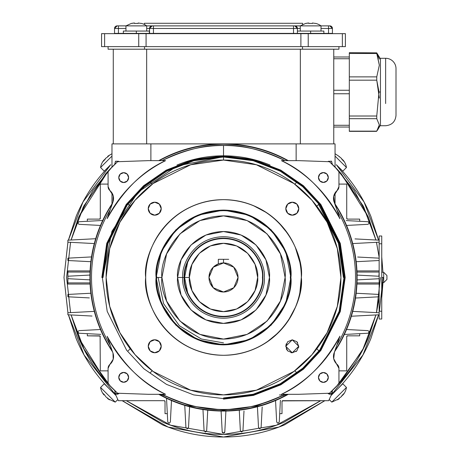 <?xml version="1.0" encoding="UTF-8"?>
<svg xmlns="http://www.w3.org/2000/svg" width="460" height="460" viewBox="0 0 460 460"><rect width="100%" height="100%" fill="white"/><g stroke="black" fill="none" stroke-linecap="round" stroke-linejoin="round"><path stroke-width="0.69" d="M351.032 316.25L379.149 314.778L379.149 319.022L381.742 319.022L381.742 311.236L379.149 311.236L379.149 296.792L379.149 312.771L355.942 311.552M352.417 243.581L379.149 242.178L379.149 236.014L381.742 236.014L379.149 236.014L379.149 240.172L355.011 238.907M355.534 256.921L352.745 243.564L379.149 242.178L379.149 243.794L381.742 243.794L381.742 236.014L381.742 243.794L379.149 243.794L379.149 258.158L379.149 242.178L356.034 243.392M381.742 311.236L381.742 243.794L381.742 311.236L379.149 311.236L379.149 319.022L381.742 319.022L381.742 311.236M355.2 298.046L379.149 296.792L379.149 284.044L379.149 294.44L356.172 293.25L356.943 284.044L379.149 284.044L379.149 282.906L356.994 282.906L379.149 282.906L379.149 276.247L357.081 275.091M378.908 276.247L379.149 272.044L356.994 272.044L379.149 272.044L379.149 260.51L379.149 270.905L356.943 270.905L356.184 261.711L379.149 260.51L379.149 258.158L357.679 257.031M381.742 277.472L383.692 277.472L383.692 272.286L386.935 275.529L386.935 279.421L383.692 282.664L383.692 277.472L381.742 277.472M386.935 277.472C386.935 283.538 386.935 271.411 386.935 277.472M383.692 277.472C383.692 271.314 383.692 271.314 383.692 277.472C383.692 283.636 383.692 283.636 383.692 277.472M302.599 24.478L302.599 23.282L144.371 23.282L302.599 23.282L302.599 24.478M144.371 24.478L144.371 23.282L223.485 23.282M108.566 399.004L105.875 396.813L104.662 394.996L105.875 396.813L109.509 399.843L107.686 398.63L109.509 399.843L107.686 398.63L107.973 398.343L107.686 398.63L115.241 402.12L117.817 399.539M104.662 394.996L102.844 393.179L104.058 394.996A15.255 15.255 0 0 1 100.567 387.447A15.255 15.255 0 0 0 104.058 394.996L102.844 393.179L104.058 394.996M107.962 398.354L107.72 398.061M115.201 402.08L100.567 387.447L104.236 383.778L100.567 387.447L115.201 402.08M109.164 388.706L104.236 383.778L109.164 388.706M112.286 391.828L116.018 395.56M342.7 394.72L342.976 394.996L344.189 393.179L342.976 394.996L342.7 394.72M339.054 398.343L339.342 398.63L339.054 398.343M329.21 399.539L331.792 402.12L339.342 398.63L337.525 399.843L339.342 398.63L337.525 399.843L339.342 398.026L338.462 399.004M342.372 394.996L341.159 396.813L339.342 398.026L341.159 396.813L344.189 393.179L342.976 394.996A15.255 15.255 0 0 0 346.46 387.447L331.832 402.08L346.46 387.447A15.255 15.255 0 0 1 342.976 394.996M339.342 398.026L339.066 398.354M346.46 387.447L342.798 383.778L337.864 388.706L342.798 383.778L346.46 387.447M331.01 395.56L334.748 391.822M104.334 160.23L104.058 159.948L102.844 161.77L104.058 159.948L104.334 160.23M107.973 156.607L107.686 156.32L107.973 156.607M111.975 153.726L107.686 156.32L109.509 155.106L107.686 156.32L109.509 155.106L107.692 156.923L108.566 155.946M104.662 159.953L105.875 158.136L107.692 156.923L105.875 158.136L102.844 161.77L104.058 159.948A15.255 15.255 0 0 0 100.567 167.503L110.871 157.193M111.975 156.095L100.567 167.503A15.255 15.255 0 0 1 104.058 159.948M107.692 156.923L107.962 156.595M100.567 167.503L104.236 171.172L109.164 166.244L104.236 171.172L100.567 167.503M342.798 171.172L337.864 166.244L342.798 171.172L346.46 167.503L342.798 171.172M342.372 159.953L341.159 158.136L338.462 155.946L341.159 158.136L344.189 161.77L342.976 159.948L344.189 161.77L342.976 159.948L342.7 160.224L342.976 159.948A15.255 15.255 0 0 1 346.46 167.503L336.156 157.193M335.053 153.726L338.462 155.946M339.066 156.595L339.313 156.889M335.053 156.095L346.46 167.503A15.255 15.255 0 0 0 342.976 159.948M337.554 169.659L341.078 173.523L338.945 171.16L363.176 205.902L375.906 239.999L368.5 217.419L375.935 239.999M341.941 380.449L338.577 384.198M331.792 394.784L331.154 395.243M334.409 388.516L338.945 383.795L338.945 368.351L333.713 358.731L334.426 352.159L339.957 336.179C333.609 348.778 325.427 360.048 315.416 369.989C305.411 379.931 294.084 388.039 281.445 394.306L298.81 394.306L329.475 393.237L339.25 383.45M109.48 385.29L108.088 383.709M78.574 337.634L105.949 381.426L112.671 388.568M107.226 386.682L104.121 383.284M108.456 170.752L105.898 173.581L108.439 170.775M105.087 174.501L106.07 173.386M105.875 173.604L83.208 207.178L71.122 239.999L83.858 205.902L107.772 171.499M76.159 216.361L68.39 240.143M370.869 338.589L378.637 314.807M383.042 277.472L379.425 311.236M378.609 314.807L362.928 355.011L331.183 395.192L336.317 390.275C351.273 375.32 362.802 358.07 370.898 338.52M324.846 400.683L278.909 427.075L223.514 437L168.124 427.075L122.187 400.683M68.39 314.807L76.13 338.52C84.226 358.064 95.755 375.314 110.716 390.275L115.857 395.197L84.099 355.011L68.419 314.807M67.942 312.766L63.992 277.472L67.942 242.184M68.419 240.143L83.001 201.946L110.716 164.674C95.755 179.63 84.226 196.88 76.13 216.424M378.637 240.143L370.898 216.424C362.802 196.88 351.273 179.63 336.317 164.674L364.027 201.946L378.609 240.143M381.742 257.174L382.956 272.286L381.742 256.99M67.913 242.178L63.992 277.472L67.913 312.766M122.159 400.683L162.466 424.856C182.011 432.952 202.36 437 223.514 437C244.668 437 265.017 432.952 284.562 424.856L324.869 400.683M381.742 297.953L382.961 282.664M335.053 167.078L335.053 143.888L333.759 143.888L333.759 49.208L333.759 143.888L335.053 143.888L335.053 167.078L354.246 190.601L368.5 217.419M376.487 242.322L379.149 257.163M379.149 297.787L376.487 312.627M375.935 314.945L368.5 337.531C360.536 356.753 349.197 373.727 334.483 388.441M320.741 400.683L283.573 422.458C264.345 430.422 244.329 434.407 223.514 434.407C202.705 434.407 182.689 430.422 163.461 422.458L126.287 400.683M112.545 388.441C97.83 373.727 86.491 356.759 78.528 337.531L71.093 314.945M70.541 312.627L66.585 277.472L70.541 242.316M71.093 239.999L78.528 217.419L92.788 190.601L111.975 167.078L111.975 143.888L113.275 143.888L111.975 143.888L111.975 167.078M376.458 312.627L379.149 297.608L376.458 312.627L380.449 277.472M335.162 387.757A156.935 156.935 0 0 0 338.945 383.795A156.935 156.935 0 0 1 329.475 393.237L298.81 394.306L281.445 394.306C304.52 383.876 324.03 364.504 339.957 336.179L334.426 352.159A10.373 10.373 0 0 0 337.122 364.4A5.186 5.186 0 0 1 338.945 368.351L338.945 383.795L341.13 381.369L363.814 347.783L375.906 314.95L362.514 350.324L336.668 386.21M333.414 389.499L332.321 390.557A156.935 156.935 0 0 0 333.454 389.459M283.636 422.435L320.712 400.683L276.374 425.235L223.514 434.407L170.66 425.235L126.322 400.683L163.461 422.458M113.574 389.459A156.935 156.935 0 0 0 114.707 390.557L113.62 389.505M110.245 386.089L84.485 350.261L71.122 314.95L83.231 347.817L105.944 381.432M70.57 312.627L66.585 277.472L70.57 242.322L66.585 277.472L70.57 312.627M108.088 171.155L108.088 186.599L109.911 190.549A5.186 5.186 0 0 1 108.088 186.599L108.088 171.155A156.935 156.935 0 0 1 117.559 161.713L108.088 171.155L78.545 217.384M379.149 257.341L376.458 242.322M368.46 217.315L341.078 173.518L338.945 171.241M338.572 384.198L340.958 381.564M341.084 173.523L363.803 207.132L375.906 239.999M339.802 168.268L342.913 171.666M187.571 292.364L184.604 277.472L187.571 262.585M223.514 316.382C194.718 315.853 183.045 288.857 184.604 277.472C183.045 266.093 194.718 239.096 223.514 238.567C252.316 239.096 263.988 266.093 262.424 277.472C263.988 288.857 252.316 315.853 223.514 316.382M152.214 370.777L150.184 372.813L152.214 370.777M296.838 372.818L294.808 370.783L296.838 372.818M316.819 348.772L318.849 350.808L316.819 348.772M318.86 204.148L316.825 206.183L318.86 204.148M294.814 184.172L296.849 182.137L294.814 184.172M150.19 182.131L152.22 184.167L150.19 182.131M130.209 206.172L128.179 204.142L130.209 206.172M128.173 350.802L130.209 348.766L128.173 350.802M223.514 397.952L253.172 394.243L280.209 383.778L302.732 368.247L319.895 349.761L339.175 311.207L343.994 277.472L339.175 243.742L319.895 205.189L302.732 186.702L280.209 171.172L253.172 160.701L223.514 156.998L193.861 160.701L166.819 171.172L144.296 186.702L127.132 205.189L107.858 243.742L103.04 277.472M223.514 399.142L253.466 395.399L280.772 384.83L303.514 369.138L320.85 350.474L340.314 311.541L345.184 277.472L340.314 243.409L320.85 204.476L303.514 185.805L280.772 170.119L253.466 159.551L223.514 155.808L193.568 159.551L166.261 170.119L143.514 185.805L126.184 204.476L106.714 243.409L101.85 277.472M270.077 165.071C255.168 158.895 239.648 155.808 223.514 155.808C207.38 155.808 191.86 158.895 176.956 165.071M223.514 156.722L177.307 165.916M177.238 165.945L138.155 192.067M138.057 192.165L111.958 231.265M111.929 231.334L102.764 277.472M111.866 387.757A156.935 156.935 0 0 1 108.088 383.795L117.559 393.237A156.935 156.935 0 0 1 108.088 383.795L108.088 368.351A5.186 5.186 0 0 1 109.911 364.4L108.088 368.351L108.088 383.795M279.404 394.985L281.555 394.91M347.507 219.109L359.697 219.109L359.697 221.283L359.697 219.109L347.507 219.109A0.776 0.776 0 0 1 346.725 218.333L346.725 184.092L338.945 184.092L346.725 184.092L346.725 218.333L347.507 219.109L346.725 218.333L346.921 218.914M346.932 328.595L351.371 316.233M379.149 312.771L352.728 311.385L355.534 298.028M351.371 238.711L348.841 231.225M98.187 231.219L95.663 238.711M94.283 243.564L91.494 256.921M91.051 261.723L67.879 260.51L90.856 261.7L90.085 270.905L67.879 270.905L67.879 276.224L67.879 272.044L90.039 272.044L67.879 272.044L67.879 270.905L90.085 270.905M90.085 284.044L67.879 284.044L67.879 282.906L90.039 282.906L67.879 282.906L67.879 284.044L90.085 284.044L90.844 293.238L67.879 294.44L67.879 296.792L89.349 297.913M91.494 298.028L94.283 311.385M95.663 316.233L98.193 323.748M94.495 243.576L91.086 243.397M100.677 225.452L78.953 224.313L77.728 223.123L78.953 221.726L77.728 223.123L78.953 224.313L77.728 223.083M312.455 23.431L312.455 23L315.485 23.431L312.455 23L312.455 23.431L312.455 23L312.455 23.431L308.821 23.431L308.821 23L308.821 23.431M315.52 23.356A15.255 15.255 0 0 1 321.017 25.875A15.255 15.255 0 0 0 315.52 23.356M299.448 25.875L329.832 25.875A2.593 2.593 0 0 1 332.425 28.468L328.538 28.468L328.538 25.875L321.017 25.875L321.017 31.061M308.821 23L305.791 23.431M306.716 23.236L308.085 23.052L306.716 23.236M310.638 25.875L321.017 25.875L310.638 25.875M138.144 23.431L138.144 23L141.174 23.431L138.144 23L138.144 23.431L138.144 23L138.144 23.431L134.51 23.431L134.51 23L134.51 23.431M141.208 23.356A15.255 15.255 0 0 1 146.705 25.875A15.255 15.255 0 0 0 141.208 23.356M125.954 31.061L125.954 25.875L146.705 25.875L146.705 31.061L146.705 25.875L118.427 25.875L125.954 25.875L131.502 23.345M134.51 23L131.48 23.431M132.405 23.236L133.774 23.052L132.405 23.236M152.151 25.875L149.558 28.468L153.445 28.468L153.445 33.396L293.52 33.396L149.299 33.655L149.558 28.468A2.593 2.593 0 0 1 152.151 25.875L146.705 25.875L153.445 25.875L153.445 28.468L146.705 28.468L149.558 28.468L149.558 33.396L114.54 33.396L114.54 28.468L118.427 28.468L118.427 25.875L117.133 25.875L114.54 28.468L114.54 33.396L118.427 33.396L118.427 28.468L125.954 28.468L114.54 28.468A2.593 2.593 0 0 1 117.133 25.875L118.427 25.875L118.427 33.396L123.36 33.396L123.36 31.061L149.558 31.061L123.36 31.061L123.36 33.396L136.327 33.396L136.327 31.061L136.327 33.396L153.445 33.396L153.445 28.468L293.52 28.468L293.52 25.875L294.814 25.875A2.593 2.593 0 0 1 297.407 28.468L300.265 28.468L297.407 28.468L297.407 33.396L297.407 28.468L293.52 28.468L293.52 33.396L323.869 33.396L323.869 31.061L310.638 31.061L323.869 31.061L323.869 33.396L332.425 33.396L332.425 28.468L328.538 28.468L328.538 33.396L328.538 28.468L321.017 28.468L328.538 28.468L328.538 25.875L329.832 25.875L332.425 28.468L332.425 33.396L324.127 33.655M153.445 25.875L293.52 25.875L153.445 25.875L153.445 28.468L297.407 28.468L294.814 25.875L300.265 25.875L305.814 23.345M297.407 31.061L310.638 31.061L310.638 33.655L310.638 31.061L297.407 31.061M297.672 33.655L323.869 33.396M297.407 33.396L293.52 33.655L293.52 25.875M101.568 33.655L345.397 33.655L342.361 33.655L342.361 46.627L345.397 46.627L345.397 33.655L345.397 46.627L308.229 46.627L308.229 33.655L300.892 33.655L300.892 46.627L308.229 46.627L146.073 46.627L146.073 33.655L138.736 33.655L138.736 46.627L146.073 46.627L104.61 46.627L104.61 33.655L101.568 33.655L101.568 46.627L104.61 46.627L101.568 46.627L101.568 33.655M379.322 98.089L376.757 80.172L349.318 80.172L349.318 85.537L349.318 76.877L376.757 76.877L379.322 65.182L376.757 53.486L349.318 53.486L376.757 53.486L376.757 52.877L349.318 52.67L349.318 58.742L349.318 52.877M349.318 76.877L349.318 80.172L376.757 80.172L376.757 76.877L349.318 76.877L349.318 58.742L333.759 58.742L349.318 58.742L349.318 69.155M349.318 131.347L349.318 125.275L349.318 131.14L376.757 131.14L379.322 124.913L376.757 118.691L376.757 116.012L349.318 116.012L349.318 104.173L349.318 116.012L376.757 116.012L376.757 118.691L349.318 118.691L349.318 116.012L349.318 118.691L376.757 118.691L379.322 124.913L378.028 129.266L376.757 131.14L349.318 131.347L376.55 131.347M349.318 120.554L349.318 125.275L333.759 125.275L349.318 125.275L349.318 118.691M349.318 85.537L349.318 104.173M349.318 90.258L333.759 90.258L349.318 90.258M333.759 93.759L349.318 93.759L333.759 93.759M333.759 127.029L349.318 127.029L333.759 127.029M150.886 143.888L150.886 160.643L150.886 143.888L113.275 143.888L113.275 49.208L113.275 143.888L146.671 143.888L146.671 49.208L146.671 143.888L297.442 143.888L296.142 143.888L296.142 160.643L296.142 143.888L149.586 143.888M99.527 219.109L87.337 219.109L87.337 221.283L87.337 219.109L99.527 219.109A0.776 0.776 0 0 0 100.303 218.333L100.303 184.092L100.303 218.333L99.527 219.109M332.321 164.387L331.614 161.345L328.359 161.287L331.614 161.345L332.252 164.536M296.142 143.888L300.357 143.888L300.357 49.208L300.357 143.888L333.759 143.888L297.442 143.888M349.318 56.994L333.759 56.994L349.318 56.994M380.449 58.937L376.757 52.877L379.322 59.104M376.757 52.877L379.322 65.182L376.757 76.877L376.757 80.172L379.017 92.011L380.449 92.011L379.017 92.011L376.757 116.012M380.449 125.701L380.449 58.288L385.635 58.288L380.449 58.288L380.449 103.54M385.635 103.54L385.635 58.288A10.373 10.373 0 0 1 396.008 68.666A10.373 10.373 0 0 0 385.635 58.288M396.008 70.069L396.008 113.948M302.507 49.208L108.088 49.208L108.088 46.627L108.088 49.208L144.52 49.208L144.52 46.627L144.52 49.208L302.507 49.208L302.507 46.627L302.507 49.208L338.945 49.208L338.945 46.627L338.945 49.208L302.507 49.208M114.781 164.536L115.42 161.345L118.668 161.287L115.581 161.218M115.512 161.27L118.668 161.287L115.42 161.345L114.707 164.387M119.289 161.655L118.668 161.287M108.088 184.092L100.303 184.092L108.088 184.092M111.975 192.918L111.975 203.958L111.975 192.918M100.303 218.333L100.107 218.914M103.046 220.461L78.953 221.726M100.47 225.44L99.073 225.365M95.996 238.694L67.879 240.172L67.879 242.178L94.3 243.564M91.827 256.904L67.879 258.158L67.879 260.51L90.856 261.711M89.947 275.057L67.879 276.224L67.879 282.906L67.879 278.691L89.947 279.858M94.616 311.368L67.879 312.766L67.879 314.778L92.017 316.043M77.734 331.763L78.953 333.224L77.728 331.855L78.953 333.224L100.792 334.368M100.803 329.492L78.948 330.636L77.728 331.867M99.527 335.834L100.303 336.616A0.776 0.776 0 0 0 99.527 335.834L87.337 335.834L87.32 333.661L87.337 335.834L100.107 336.036L100.303 370.858L100.107 336.036M164.249 400.683L165.025 401.465L165.025 413.655L165.025 401.465L164.249 400.683L118.335 400.683L164.249 400.683A0.776 0.776 0 0 1 165.025 401.465L165.019 401.333M115.126 393.334L115.742 393.846L115.126 393.334M114.718 392.679L118.335 400.683L114.718 392.679A2.593 2.593 0 0 0 118.668 393.662L115.414 393.605L114.781 390.413M165.025 413.655L167.325 413.655L165.025 413.655M171.482 400.545L170.355 422.038L169.165 423.263L167.762 422.038L169.165 423.263L170.355 422.038L171.407 401.931M166.503 397.946L167.762 422.038M188.514 427.587L187.277 428.812L185.92 427.581L187.277 428.812L188.514 427.581L189.537 408.049M184.736 404.99L185.92 427.581M206.666 430.836L205.413 432.043L204.079 430.819L205.413 432.043L206.666 430.819L207.742 410.159M202.946 409.159L204.079 430.819M224.066 433.021L223.514 433.107L222.203 431.882L223.514 433.107L224.796 431.882L223.514 433.107L222.973 433.038M221.099 411.039L222.203 431.882M224.434 432.797L224.796 431.882L225.9 411.039M241.615 432.043L242.949 430.819L241.649 432.049L242.949 430.819L243.995 410.952M240.361 430.836L241.649 432.049M239.292 410.159L240.361 430.819L239.269 409.94M259.75 428.812L261.108 427.581L259.779 428.812L261.108 427.581L262.188 406.973M258.52 427.587L259.779 428.812M257.404 406.375L257.508 408.319M277.805 423.257L279.266 422.038L277.897 423.263L279.266 422.038L280.41 400.2M275.529 400.188L276.678 422.038L277.909 423.263M282.003 401.465L282.003 413.655L279.703 413.655L282.003 413.655L282.003 401.465A0.776 0.776 0 0 1 282.779 400.683L282.003 401.465L282.779 400.683L328.693 400.683L282.198 400.884M332.304 392.702A2.593 2.593 0 0 1 328.359 393.662A2.593 2.593 0 0 0 332.304 392.702M332.252 390.413L331.614 393.605L328.359 393.662A2.593 2.593 0 0 0 332.315 392.679L328.693 400.683L332.315 392.679M331.907 393.329L331.286 393.846M346.725 336.616L346.725 370.858L346.725 336.616A0.776 0.776 0 0 1 347.507 335.834L359.697 335.834L359.697 333.667L359.697 335.834L347.507 335.834L346.725 336.616L346.921 336.036M338.945 370.858L346.725 370.858L338.945 370.858M327.738 393.294L328.359 393.662L331.614 393.605L332.321 390.557M346.558 329.509L368.075 330.636L369.299 331.827L368.075 333.224L369.305 331.827L368.075 330.636L347.961 329.578M343.988 334.489L368.075 333.224M357.081 279.893L379.149 278.72L379.149 284.044L356.943 284.044M346.23 225.457L368.075 224.313L369.305 223.083L368.075 221.726L346.236 220.576M369.299 223.186L368.075 221.726L369.305 223.094M346.558 225.44L348.237 225.354M379.149 276.247L379.149 270.905L356.943 270.905M352.728 311.38L375.739 312.587M346.351 329.498L368.075 330.636L369.305 331.867M332.396 390.718L332.143 393.058M331.901 393.334L331.315 393.829M275.551 400.545L275.638 402.207M258.52 427.581L257.427 406.755M240.361 430.819L239.28 410.165M222.559 432.803L222.214 432.032M207.753 410.165L206.666 430.819L205.384 432.049M207.765 409.94L206.666 430.819M189.606 406.755L188.514 427.581L187.255 428.812M189.618 406.49L188.514 427.581M171.494 400.309L170.355 422.038L169.125 423.263M114.707 390.557L115.414 393.605L118.668 393.662L119.289 393.294M100.303 370.858L108.088 370.858L100.303 370.858M100.47 329.509L98.796 329.596M94.3 311.38L90.994 311.558M331.315 161.121L327.738 161.655M335.053 203.958L335.053 192.912L335.053 203.958M286.327 394.306L256.392 405.979L223.514 410.119L190.641 405.979L160.707 394.306M328.308 377.436A4.928 4.928 0 0 0 326.865 373.968L323.38 372.525L319.895 373.968L323.38 372.525A4.928 4.928 0 0 1 328.308 377.453A4.928 4.928 0 0 1 323.38 382.381A4.928 4.928 0 0 1 318.452 377.453A4.928 4.928 0 0 1 323.38 372.525A4.928 4.928 0 0 0 319.895 373.968L318.452 377.453L318.815 375.561M326.853 373.957A4.928 4.928 0 0 0 323.708 372.537M326.876 380.926A4.928 4.928 0 0 0 328.308 377.453L326.865 380.937L323.38 382.381L319.895 380.937L318.452 377.453M326.865 373.968L328.308 377.453M125.586 381.909L127.184 380.822A4.928 4.928 0 0 1 119.146 379.224A4.928 4.928 0 0 1 123.694 372.41L120.209 373.853L123.7 372.41L127.184 373.853L128.627 377.338A4.928 4.928 0 0 1 123.694 382.266A4.928 4.928 0 0 1 118.766 377.338A4.928 4.928 0 0 1 123.694 372.41A4.928 4.928 0 0 1 128.627 377.338L127.184 380.822A4.928 4.928 0 0 0 128.627 377.338M128.627 377.321A4.928 4.928 0 0 0 127.184 373.853M127.167 373.842A4.928 4.928 0 0 0 124.027 372.422M113.195 359.22L112.982 353.09L107.14 336.312L112.982 353.09A10.373 10.373 0 0 1 109.911 364.4L113.195 359.22L109.911 364.4M112.55 203.096A133.584 133.584 0 0 0 112.55 351.854C105.179 340.854 99.561 329.015 95.709 316.348C91.856 303.675 89.93 290.72 89.93 277.472C89.93 264.23 91.856 251.275 95.709 238.602C99.561 225.929 105.179 214.095 112.55 203.096M112.148 350.698A133.285 133.285 0 0 1 112.148 204.251A133.285 133.285 0 0 0 112.148 350.698M125.586 182.177L127.184 181.09A4.928 4.928 0 0 1 119.146 179.492A4.928 4.928 0 0 1 123.694 172.678L120.209 174.121L123.7 172.678L127.184 174.121L128.627 177.606A4.928 4.928 0 0 1 123.694 182.539A4.928 4.928 0 0 1 118.766 177.606A4.928 4.928 0 0 1 123.694 172.678A4.928 4.928 0 0 1 128.627 177.606L127.184 181.09L123.694 182.539L120.209 181.09L118.766 177.606L120.209 174.121M121.802 182.177L123.694 182.539M128.265 179.498L128.627 177.606A4.928 4.928 0 0 1 127.196 181.079M128.627 177.594A4.928 4.928 0 0 0 127.184 174.121M127.167 174.11A4.928 4.928 0 0 0 124.027 172.69M113.195 195.73L109.911 190.549A10.373 10.373 0 0 1 112.982 201.859L107.14 218.638C113.493 206.068 121.67 194.821 131.663 184.903C141.663 174.99 152.967 166.899 165.589 160.643L148.223 160.643L165.589 160.643C142.548 171.051 123.067 190.382 107.14 218.638L112.982 201.859L113.195 195.73L112.982 201.859M159.367 160.643A133.285 133.285 0 0 1 287.661 160.643A133.285 133.285 0 0 0 159.367 160.643M288.293 160.643A133.584 133.584 0 0 0 158.74 160.643C178.888 149.471 200.48 143.888 223.514 143.888C246.548 143.888 268.145 149.471 288.293 160.643M328.308 177.48A4.928 4.928 0 0 0 326.865 174.012L323.38 172.569L319.895 174.012L323.38 172.569A4.928 4.928 0 0 1 328.308 177.497A4.928 4.928 0 0 1 323.38 182.424A4.928 4.928 0 0 1 318.452 177.497A4.928 4.928 0 0 1 323.38 172.569A4.928 4.928 0 0 0 319.895 174.012L318.452 177.497L319.895 180.981L323.38 182.424L321.488 182.062M325.272 182.062L326.865 180.981L323.38 182.424M326.853 174.001A4.928 4.928 0 0 0 323.708 172.58M326.876 180.97A4.928 4.928 0 0 0 328.308 177.497L326.865 180.981M333.713 196.213L334.426 202.791L339.957 218.77C324.03 190.446 304.52 171.068 281.445 160.643L298.81 160.643L329.475 161.713A156.935 156.935 0 0 1 338.945 171.155L329.475 161.713L298.81 160.643L281.445 160.643C294.084 166.911 305.411 175.018 315.416 184.96C325.427 194.902 333.609 206.172 339.957 218.77L334.426 202.791A10.373 10.373 0 0 1 337.122 190.549L338.945 186.599A5.186 5.186 0 0 1 337.122 190.549L333.713 196.213L337.122 190.549M334.983 204.407A133.285 133.285 0 0 1 334.983 350.543A133.285 133.285 0 0 0 334.983 204.407M334.581 351.699A133.584 133.584 0 0 0 334.581 203.251C341.924 214.233 347.513 226.05 351.348 238.694C355.183 251.332 357.104 264.258 357.104 277.472C357.104 290.685 355.183 303.611 351.348 316.256C347.513 328.9 341.924 340.71 334.581 351.699M335.811 206.787L336.846 209.789A132.008 132.008 0 0 1 336.846 345.161L335.817 348.134M338.945 186.599L338.945 171.155L338.945 186.599M326.865 174.012L328.308 177.497M162.064 160.643A132.008 132.008 0 0 1 284.964 160.643C261.763 149.667 241.281 144.607 223.514 145.469C205.752 144.607 185.265 149.667 162.064 160.643M148.223 160.643L117.559 161.713L148.223 160.643M110.716 208.357L111.763 205.355M111.763 349.589L110.716 346.581M110.273 345.31A132.008 132.008 0 0 1 110.273 209.633A132.008 132.008 0 0 0 110.273 345.31M148.223 394.306L165.589 394.306C152.967 388.05 141.663 379.96 131.663 370.041C121.67 360.122 113.493 348.881 107.14 336.312C123.067 364.561 142.548 383.893 165.589 394.306L148.223 394.306L117.559 393.237L148.223 394.306M127.184 380.822L123.694 382.266L120.209 380.822L118.766 377.338L120.209 373.853M158.74 394.306A133.584 133.584 0 0 0 288.293 394.306C268.145 405.473 246.554 411.062 223.514 411.062C200.48 411.062 178.888 405.473 158.74 394.306M287.661 394.306A133.285 133.285 0 0 1 159.367 394.306A133.285 133.285 0 0 0 223.514 410.757L223.514 409.48A132.008 132.008 0 0 1 162.064 394.306C185.265 405.283 205.752 410.343 223.514 409.48L223.514 410.757A133.285 133.285 0 0 0 287.661 394.306M284.964 394.306A132.008 132.008 0 0 1 223.514 409.48C241.281 410.343 261.763 405.283 284.964 394.306M223.514 262.947L213.244 267.202L208.989 277.472L213.244 287.747L223.514 292.002L233.789 287.747L238.038 277.472L233.789 267.202L223.514 262.947L223.514 259.319L228.7 259.319L223.514 259.319L223.508 262.947A14.524 14.524 0 0 1 238.038 277.472A14.524 14.524 0 0 1 223.514 292.002A14.524 14.524 0 0 1 208.989 277.472A14.524 14.524 0 0 1 223.514 262.947L223.48 262.947M218.327 263.908L218.327 259.319L223.514 259.319L218.327 259.319L218.327 263.856L213.244 267.202M223.514 311.627L236.584 309.028L247.664 301.628L255.07 290.547L257.669 277.472L255.07 264.402L247.664 253.322L236.584 245.922L223.514 243.317L210.444 245.922L199.364 253.322L191.958 264.402L189.359 277.472L191.958 290.547L199.364 301.628L210.444 309.028L223.514 311.627M233.789 267.202L238.038 277.472L233.789 287.747L223.514 292.002L217.936 290.938M213.244 287.747L210.053 283.049M208.989 277.472L210.053 271.9M223.514 316.796C194.407 316.261 182.614 288.978 184.19 277.472L182.746 277.472C181.108 289.397 193.338 317.688 223.514 318.245C253.69 317.688 265.92 289.397 264.287 277.472C265.92 265.546 253.69 237.262 223.514 236.704C193.338 237.262 181.108 265.546 182.746 277.472L184.19 277.472C182.614 265.972 194.407 238.688 223.514 238.153C252.62 238.688 264.419 265.972 262.838 277.472C264.419 288.978 252.62 316.261 223.514 316.796C252.62 316.261 264.419 288.978 262.838 277.472C264.419 265.972 252.62 238.688 223.514 238.153C194.407 238.688 182.614 265.972 184.19 277.472L189.359 277.472C187.985 267.484 198.237 243.783 223.514 243.317C248.797 243.783 259.043 267.484 257.669 277.472C259.043 287.465 248.797 311.161 223.514 311.627C198.237 311.161 187.985 287.465 189.359 277.472L184.19 277.472C182.614 288.978 194.407 316.261 223.514 316.796M223.514 339.083L247.089 334.391L267.076 321.034L280.433 301.053L285.119 277.472L280.433 253.897L267.076 233.91L247.089 220.558L223.514 215.867L199.939 220.558L179.952 233.91L166.6 253.897L161.908 277.472L166.6 301.053L179.952 321.034L199.939 334.391L223.514 339.083M223.514 323.409L205.936 319.913L191.032 309.959L181.073 295.055L177.577 277.472L181.073 259.894L191.032 244.99L205.936 235.031L223.514 231.535L241.097 235.031L255.996 244.99L265.955 259.894L269.451 277.472L265.955 295.055L255.996 309.959L241.097 319.913L223.514 323.409M290.898 277.472C293.606 297.183 273.389 343.942 223.514 344.862C173.638 343.942 153.421 297.183 156.13 277.472C153.421 257.761 173.638 211.008 223.514 210.088C273.389 211.008 293.606 257.761 290.898 277.472L290.306 277.472L290.898 277.472L285.769 303.261L271.164 325.122L249.303 339.733L223.514 344.862L197.725 339.733L175.864 325.122L161.259 303.261L156.13 277.472L161.259 251.689L175.864 229.827L197.725 215.217L223.514 210.088L249.303 215.217L271.164 229.827L285.769 251.689L290.898 277.472M223.514 344.27C272.952 343.355 292.991 297.01 290.306 277.472C292.991 257.939 272.952 211.594 223.514 210.68C174.076 211.594 154.037 257.939 156.722 277.472C154.037 297.01 174.076 343.355 223.514 344.27M223.514 199.657C213.193 199.657 203.268 201.63 193.735 205.58C184.201 209.53 175.789 215.153 168.492 222.45C161.195 229.747 155.572 238.159 151.622 247.693C147.671 257.226 145.699 267.156 145.699 277.472C145.699 287.793 147.671 297.718 151.622 307.251C155.572 316.785 161.19 325.203 168.492 332.499C175.783 339.796 184.201 345.42 193.735 349.37C203.268 353.315 213.193 355.292 223.514 355.292C233.835 355.292 243.76 353.315 253.293 349.37C262.827 345.42 271.245 339.796 278.541 332.499C285.838 325.203 291.462 316.791 295.412 307.251C299.356 297.723 301.334 287.793 301.334 277.472C301.334 267.156 299.356 257.232 295.412 247.693C291.462 238.159 285.838 229.747 278.541 222.45C271.245 215.153 262.827 209.53 253.293 205.58C243.76 201.63 233.835 199.657 223.514 199.657C281.112 200.715 304.462 254.713 301.334 277.472C304.462 300.236 281.112 354.229 223.514 355.292C165.916 354.229 142.571 300.236 145.699 277.472C142.571 254.713 165.916 200.715 223.514 199.657C213.198 199.657 203.268 201.63 193.735 205.58M292.295 202.21L287.713 204.108L292.295 202.21A6.486 6.486 0 0 1 298.781 208.69A6.486 6.486 0 0 1 292.295 215.177A6.486 6.486 0 0 1 285.809 208.69A6.486 6.486 0 0 1 292.295 202.21L296.884 204.108L298.781 208.69L296.884 213.279L292.295 215.177L287.713 213.279L285.809 208.69L287.713 204.108M285.907 207.529L285.809 208.69M286.896 212.302L287.713 213.279M291.03 215.061L292.295 215.177M295.993 214.032L296.884 213.279M298.684 209.858L298.781 208.69M297.637 204.999L296.884 204.108M154.732 202.21L150.15 204.108L154.732 202.21A6.486 6.486 0 0 1 161.218 208.69A6.486 6.486 0 0 1 154.732 215.177A6.486 6.486 0 0 1 148.246 208.69A6.486 6.486 0 0 1 154.732 202.21L159.321 204.108L161.218 208.69L159.321 213.279L154.732 215.177L150.15 213.279L148.246 208.69L150.15 204.108M148.344 207.529L148.246 208.69M148.724 211.18L150.15 213.279M152.243 214.705L154.732 215.177M158.343 214.095L159.321 213.279M161.103 209.961L161.218 208.69M160.137 205.085L159.321 204.108M154.732 339.773L150.15 341.671L154.732 339.773A6.486 6.486 0 0 1 161.218 346.253A6.486 6.486 0 0 1 154.732 352.74A6.486 6.486 0 0 1 148.246 346.253A6.486 6.486 0 0 1 154.732 339.773L159.321 341.671L161.218 346.253L159.321 350.842L154.732 352.74L150.15 350.842L148.246 346.253L150.15 341.671M148.724 343.764L148.246 346.253M148.724 348.743L150.15 350.842M152.243 352.268L154.732 352.74M158.343 351.659L159.321 350.842M161.121 347.421L161.218 346.253M160.074 342.562L159.321 341.671M292.261 339.808L287.672 341.711L292.261 339.808L298.741 346.294L292.261 352.78L285.775 346.294L292.261 339.808L296.844 341.711L298.741 346.294L296.844 350.882L292.261 352.78L287.672 350.882L285.775 346.294L287.672 341.711M286.246 343.804L285.775 346.294M286.246 348.784L287.672 350.882M290.99 352.665L292.261 352.78M295.952 351.635L296.844 350.882M298.649 347.461L298.741 346.294M297.603 342.602L296.844 341.711M223.514 394.887C239.085 394.881 254.064 391.903 268.445 385.946C282.831 379.989 295.527 371.507 306.538 360.496C317.544 349.485 326.031 336.789 331.988 322.402C337.945 308.022 340.923 293.043 340.923 277.472C340.923 261.907 337.945 246.928 331.988 232.541C326.031 218.161 317.544 205.465 306.538 194.453C295.527 183.442 282.831 174.961 268.445 169.004C254.064 163.041 239.085 160.063 223.514 160.063C207.949 160.063 192.97 163.041 178.583 169.004C164.203 174.961 151.501 183.442 140.495 194.453C129.484 205.459 121.003 218.161 115.04 232.541C109.083 246.928 106.105 261.901 106.105 277.472C106.105 293.043 109.083 308.022 115.04 322.402C120.997 336.789 129.484 349.485 140.495 360.496C151.501 371.502 164.197 379.989 178.583 385.946C192.97 391.903 207.949 394.887 223.514 394.887L190.641 390.189L153.071 371.404L135.056 354.677L119.916 332.724L109.716 306.377L106.105 277.472L109.716 248.572L119.916 222.22L135.056 200.272L153.071 183.546L190.641 164.761L223.514 160.063L223.514 145.469L223.514 160.063L256.392 164.761L293.963 183.546L311.978 200.272L327.112 222.22L337.312 248.572L340.923 277.472L337.312 306.377L327.112 332.724L311.978 354.677L293.963 371.404L256.392 390.189L223.514 394.887M253.293 205.58L266.754 212.761M278.541 222.45L288.23 234.232M295.412 247.693L299.851 262.292M301.334 277.472L299.851 292.658M295.412 307.251L288.23 320.718M278.541 332.499L266.754 342.188M336.846 345.161A132.008 132.008 0 0 0 336.846 209.789M334.426 352.159L333.713 358.731M375.906 314.95L363.814 347.783L341.13 381.369M223.514 342.872L201.371 339.008L179.406 325.76L163.553 303.571L158.119 277.472M102.356 277.472L107.203 311.397L126.586 350.169L143.848 368.759L166.497 384.376L193.695 394.904L223.514 398.63L253.339 394.904L280.531 384.376L303.18 368.759L320.442 350.169L339.825 311.397L344.672 277.472L339.825 243.553L320.442 204.78L303.18 186.191L280.531 170.568L253.339 160.045L223.514 156.314L193.695 160.045L166.497 170.568L143.848 186.191L126.586 204.78L107.203 243.553L102.356 277.472M343.419 277.472L338.462 243.363L318.59 204.418M342.361 46.627L308.229 46.627L308.229 33.655L342.361 33.655L342.361 46.627M300.892 33.655L300.892 46.627L146.073 46.627L146.073 33.655L300.892 33.655M104.61 33.655L138.736 33.655L138.736 46.627L104.61 46.627L104.61 33.655M380.449 125.729L385.635 125.729C391.937 125.114 395.393 121.659 396.008 115.356L396.008 68.666M177.577 277.472C175.731 264.034 189.514 232.162 223.514 231.535C257.514 232.162 271.296 264.034 269.451 277.472C271.296 290.91 257.514 322.788 223.514 323.409C189.514 322.788 175.731 290.91 177.577 277.472L182.746 277.472L177.577 277.472M182.746 277.472C181.108 289.397 193.338 317.688 223.514 318.245C253.69 317.688 265.92 289.397 264.287 277.472C265.92 265.546 253.69 237.262 223.514 236.704C193.338 237.262 181.108 265.546 182.746 277.472M156.722 277.472C154.037 257.939 174.076 211.594 223.514 210.68C272.952 211.594 292.991 257.939 290.306 277.472C292.991 297.01 272.952 343.355 223.514 344.27C174.076 343.355 154.037 297.01 156.722 277.472L161.908 277.472L156.722 277.472M161.908 277.472C159.43 295.492 177.916 338.238 223.514 339.083C269.111 338.238 287.598 295.492 285.119 277.472C287.598 259.452 269.111 216.706 223.514 215.867C177.916 216.706 159.43 259.452 161.908 277.472M381.742 272.286L383.692 272.286L386.935 275.529M386.935 279.421L383.692 282.664L381.742 282.664M300.265 25.875L300.265 31.061M380.449 125.08L378.028 129.266"/></g></svg>
